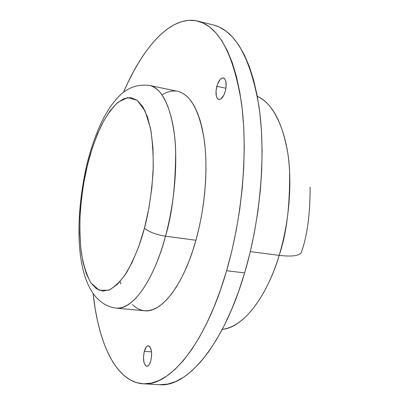 <?xml version="1.0" encoding="UTF-8"?>
<svg xmlns="http://www.w3.org/2000/svg" width="405" height="405" viewBox="0 0 405 405"><rect width="100%" height="100%" fill="white"/><g stroke="black" fill="none" stroke-linecap="round" stroke-linejoin="round"><path stroke-width="0.61" d="M144.519 310.757L116.053 308.099C138.262 309.597 158.168 265.528 165.493 236.201C155.712 234.561 148.701 231.862 144.464 228.106C140.626 243.02 134.784 257.651 126.937 272.008C121.282 280.609 115.187 286.694 108.656 290.248L99.179 290.253L90.907 282.877C86.331 274.463 83.055 263.827 81.081 250.973C79.856 237.694 79.593 224.603 80.291 211.699C81.947 193.064 84.336 177.547 87.47 165.144L86.953 164.015L87.47 165.144L83.906 182.098L81.4 199.417L80.013 216.609L79.805 233.164L80.803 248.569L83.01 262.329L86.397 273.922L90.907 282.877L96.43 288.74L102.814 291.129L109.851 289.757L117.283 284.482L124.806 275.334L132.076 262.546L138.743 246.579L144.464 228.106L148.934 207.988L151.926 187.211L153.282 166.809L152.958 147.779L151.014 131.002L147.587 117.197L142.889 106.864L137.184 100.298L130.759 97.585L123.905 98.623L116.888 103.189L109.978 110.94L103.397 121.475L97.342 134.344L91.986 149.06L87.47 165.144C90.426 152.569 95.134 139.173 101.594 124.963C106.368 115.84 111.856 108.251 118.047 102.202L127.742 97.595L137.184 100.298L145.122 111.016L150.544 128.501C152.72 142.666 153.561 157.363 153.06 172.586C151.348 194.896 148.483 213.4 144.464 228.106C148.701 231.862 155.712 234.561 165.493 236.201C153.262 282.027 131.99 310.412 116.053 308.099L116.048 308.099C75.472 302.454 72.313 228.329 86.948 164.065C90.907 148.382 95.838 134.263 101.741 121.703C108.525 108.591 111.532 104.804 117.06 98.344C125.975 88.184 136.809 83.891 149.556 85.455C161.909 88.498 170.196 104.89 174.413 134.622C177.861 163.752 174.509 202.885 165.493 236.201L195.914 240.236L165.493 236.201C172.11 214.589 175.497 186.285 175.659 151.283C174.813 117.566 164.384 87.986 149.556 85.455L177.542 91.287C190.608 94.481 199.513 110.773 204.262 140.165C208.19 168.946 205.067 207.481 195.914 240.236L192.608 251.1L188.932 261.331L184.943 270.813L180.696 279.445L176.246 287.13L171.649 293.807L166.966 299.417L162.253 303.922L157.555 307.304L152.933 309.552L148.427 310.681L144.499 310.757C161.382 313.141 183.511 285.297 195.914 240.236L198.815 228.881L201.26 217.171L203.224 205.259L204.677 193.296L205.598 181.44L205.983 169.842L205.831 158.644L205.148 147.982L203.953 137.989L202.267 128.77L200.121 120.427L197.549 113.03L194.597 106.647L191.302 101.321L187.712 97.089L183.875 93.96L179.84 91.935L177.491 91.277M144.302 351.348C145.365 347.718 146.731 345.875 148.397 345.814C151.571 347.601 152.376 352.608 150.817 360.825L149.602 363.958L148.858 365.092L147.263 366.267L145.714 365.877L143.993 362.591L143.466 357.144L144.302 351.348L146.215 347.11L147.795 345.88L149.349 346.194L150.037 346.928L151.445 351.084L151.667 354.922L150.817 360.825C149.744 364.429 148.387 366.257 146.752 366.312C143.562 364.5 142.747 359.513 144.302 351.348L151.551 351.879L144.302 351.348M216.837 86.295C218.584 80.676 220.76 77.897 223.373 77.968C226.258 79.517 226.906 83.946 225.302 91.241L223.854 95.114L220.973 98.911L219.014 99.554L218.143 99.25L217.379 98.552L216.305 96.076L216.062 90.477L217.475 84.306L220.092 79.593L222.087 78.079L223.935 78.18L224.714 78.848L225.828 81.304L226.101 86.984L225.302 91.241C223.54 96.841 221.378 99.6 218.811 99.519C215.905 97.964 215.247 93.555 216.837 86.295L225.939 88.26L216.837 86.295M143.117 383.778L159.464 384.699C186.796 387.61 223.408 345.581 244.645 272.889L226.592 270.742C205.507 344.189 169.634 386.659 143.092 383.778C116.043 382.087 98.329 343.197 93.15 293.726L95.185 308.787L97.564 321.175L100.516 332.794L104.029 343.526L108.115 353.261L112.757 361.867L117.941 369.233L123.657 375.233L129.863 379.738L136.541 382.629L143.633 383.803L151.09 383.15L158.846 380.584L166.83 376.042L174.945 369.481L183.106 360.885L191.195 350.284L199.108 337.735L206.727 323.342L213.921 307.243L220.583 289.636L226.592 270.742L231.852 250.832L236.262 230.192L239.755 209.132L242.271 187.991L243.775 167.083L244.261 146.731L243.724 127.236L242.205 108.864L239.745 91.859L236.409 76.424L232.267 62.714L227.418 50.848L221.945 40.905L215.946 32.927L209.517 26.917L202.753 22.847L195.742 20.68L188.573 20.331L181.324 21.723L174.069 24.761L166.875 29.327L159.798 35.321L152.893 42.626L146.205 51.126L139.781 60.709L133.65 71.27L127.848 82.701L123.434 92.451C142.945 46.696 171.315 14.737 197.67 21.085C218.751 26.517 233.331 53.657 241.415 102.505C248.022 150.675 242.479 216.154 226.592 270.742L244.645 272.889L238.58 291.59L231.837 309.015L224.537 324.942L216.797 339.188L208.737 351.606L200.48 362.095L192.142 370.595L183.835 377.08L175.654 381.571L167.69 384.097L159.438 384.699M279.151 255.373L250.31 251.606L279.151 255.373C270.904 284.269 249.667 325.797 222.259 329.392C242.296 327.756 266.034 299.128 279.151 255.373C293.007 256.962 300.485 255.717 301.578 251.642C300.485 255.717 293.007 256.962 279.151 255.373C289.15 222.421 292.359 183.652 287.818 153.303C282.401 122.239 272.241 103.255 257.322 96.355C275.587 103.903 287.97 136.505 289.565 170.485C290.046 205.598 286.573 233.893 279.151 255.373M144.079 310.711L139.938 309.678L136.024 307.613L132.374 304.58M120.862 283.88L120.113 281.495M162.602 94.481L166.987 92.315L171.345 91.14L175.648 91.003M213.516 25.004L218.821 26.816L225.798 30.917L232.435 36.936L238.641 44.909L244.311 54.822L249.358 66.638L253.677 80.271L257.185 95.61L259.797 112.494L261.458 130.719L262.106 150.052L261.721 170.227L260.288 190.942L257.823 211.886L254.35 232.738L249.936 253.176L244.645 272.889C260.653 218.852 265.994 154.001 258.952 106.176C250.406 57.667 235.28 30.613 213.587 25.019L197.67 21.085M310.103 187.176C310.164 213.891 307.324 235.376 301.578 251.642"/></g></svg>
